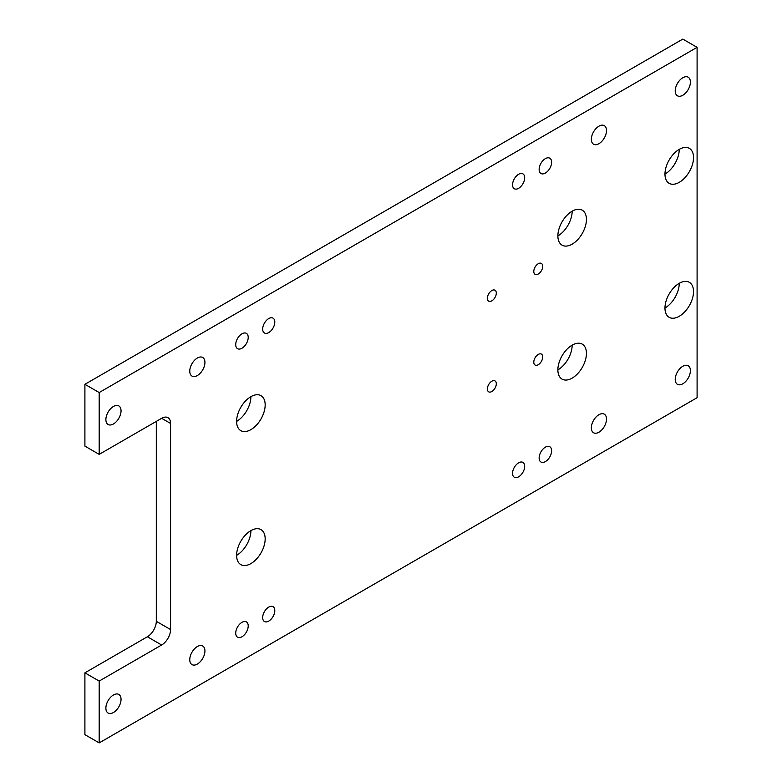 <?xml version="1.0" encoding="UTF-8"?>
<svg xmlns="http://www.w3.org/2000/svg" width="782" height="782" viewBox="0 0 782 782"><rect width="100%" height="100%" fill="white"/><g stroke="black" fill="none" stroke-linecap="round" stroke-linejoin="round"><path stroke-width="1.17" d="M518.613 476.834A8.582 4.956 120 0 0 524.223 469.278A8.582 4.956 120 0 0 522.904 462.397A8.582 4.956 120 0 0 518.613 462.827A8.582 4.956 120 0 0 513.012 470.383A8.582 4.956 120 0 0 514.321 477.264A8.582 4.956 120 0 0 518.613 476.834M268.744 621.104A8.582 4.956 120 0 0 274.345 613.538A8.582 4.956 120 0 0 273.035 606.666A8.582 4.956 120 0 0 268.744 607.086A8.582 4.956 120 0 0 263.133 614.652A8.582 4.956 120 0 0 264.453 621.524A8.582 4.956 120 0 0 268.744 621.104M268.744 332.575A8.582 4.956 120 0 0 274.345 325.009A8.582 4.956 120 0 0 273.035 318.137A8.582 4.956 120 0 0 268.744 318.557A8.582 4.956 120 0 0 263.133 326.123A8.582 4.956 120 0 0 264.453 332.995A8.582 4.956 120 0 0 268.744 332.575M518.613 188.306A8.582 4.956 120 0 0 524.223 180.75A8.582 4.956 120 0 0 522.904 173.868A8.582 4.956 120 0 0 518.613 174.298A8.582 4.956 120 0 0 513.012 181.854A8.582 4.956 120 0 0 514.321 188.736A8.582 4.956 120 0 0 518.613 188.306M545.386 461.585A8.837 5.103 120 0 0 551.154 453.804A8.837 5.103 120 0 0 549.805 446.727A8.837 5.103 120 0 0 545.386 447.157A8.837 5.103 120 0 0 539.609 454.948A8.837 5.103 120 0 0 540.968 462.025A8.837 5.103 120 0 0 545.386 461.585M241.97 636.763A8.837 5.103 120 0 0 247.738 628.982A8.837 5.103 120 0 0 246.389 621.895A8.837 5.103 120 0 0 241.97 622.335A8.837 5.103 120 0 0 236.193 630.126A8.837 5.103 120 0 0 237.552 637.203A8.837 5.103 120 0 0 241.97 636.763M241.97 348.234A8.837 5.103 120 0 0 247.738 340.453A8.837 5.103 120 0 0 246.389 333.367A8.837 5.103 120 0 0 241.97 333.806A8.837 5.103 120 0 0 236.193 341.597A8.837 5.103 120 0 0 237.552 348.674A8.837 5.103 120 0 0 241.97 348.234M545.386 173.057A8.837 5.103 120 0 0 551.154 165.276A8.837 5.103 120 0 0 549.805 158.199A8.837 5.103 120 0 0 545.386 158.629A8.837 5.103 120 0 0 539.609 166.419A8.837 5.103 120 0 0 540.968 173.496A8.837 5.103 120 0 0 545.386 173.057M679.245 182.333A20.195 11.662 120 0 0 692.441 164.543A20.195 11.662 120 0 0 689.343 148.355A20.195 11.662 120 0 0 679.245 149.362A20.195 11.662 120 0 0 666.059 167.153A20.195 11.662 120 0 0 669.148 183.33A20.195 11.662 120 0 0 679.245 182.333M664.964 174.093A20.195 11.662 120 0 0 679.245 149.362M572.16 244.16A20.195 11.662 120 0 0 585.347 226.369A20.195 11.662 120 0 0 582.258 210.182A20.195 11.662 120 0 0 572.16 211.189A20.195 11.662 120 0 0 558.964 228.979A20.195 11.662 120 0 0 562.062 245.157A20.195 11.662 120 0 0 572.16 244.16M557.879 235.92A20.195 11.662 120 0 0 572.16 211.189M572.16 378.117A20.195 11.662 120 0 0 585.347 360.326A20.195 11.662 120 0 0 582.258 344.148A20.195 11.662 120 0 0 572.16 345.145A20.195 11.662 120 0 0 558.964 362.936A20.195 11.662 120 0 0 562.062 379.123A20.195 11.662 120 0 0 572.16 378.117M557.879 369.876A20.195 11.662 120 0 0 572.16 345.145M250.895 563.597A20.195 11.662 120 0 0 264.081 545.807A20.195 11.662 120 0 0 260.993 529.629A20.195 11.662 120 0 0 250.895 530.626A20.195 11.662 120 0 0 237.699 548.417A20.195 11.662 120 0 0 240.797 564.604A20.195 11.662 120 0 0 250.895 563.597M236.614 555.357A20.195 11.662 120 0 0 250.895 530.626M250.895 429.641A20.195 11.662 120 0 0 264.081 411.85A20.195 11.662 120 0 0 260.993 395.663A20.195 11.662 120 0 0 250.895 396.67A20.195 11.662 120 0 0 237.699 414.46A20.195 11.662 120 0 0 240.797 430.638A20.195 11.662 120 0 0 250.895 429.641M236.614 421.4A20.195 11.662 120 0 0 250.895 396.67M679.245 316.29A20.195 11.662 120 0 0 692.441 298.499A20.195 11.662 120 0 0 689.343 282.322A20.195 11.662 120 0 0 679.245 283.319A20.195 11.662 120 0 0 666.059 301.109A20.195 11.662 120 0 0 669.148 317.297A20.195 11.662 120 0 0 679.245 316.29M664.964 308.049A20.195 11.662 120 0 0 679.245 283.319M538.251 364.725A6.315 3.646 120 0 0 542.366 359.163A6.315 3.646 120 0 0 541.398 354.109A6.315 3.646 120 0 0 538.251 354.422A6.315 3.646 120 0 0 534.126 359.984A6.315 3.646 120 0 0 535.093 365.038A6.315 3.646 120 0 0 538.251 364.725M538.251 274.042A6.315 3.646 120 0 0 542.366 268.48A6.315 3.646 120 0 0 541.398 263.426A6.315 3.646 120 0 0 538.251 263.739A6.315 3.646 120 0 0 534.126 269.301A6.315 3.646 120 0 0 535.093 274.355A6.315 3.646 120 0 0 538.251 274.042M491.839 300.835A6.315 3.646 120 0 0 495.964 295.273A6.315 3.646 120 0 0 494.996 290.22A6.315 3.646 120 0 0 491.839 290.533A6.315 3.646 120 0 0 487.724 296.095A6.315 3.646 120 0 0 488.682 301.148A6.315 3.646 120 0 0 491.839 300.835M491.839 391.518A6.315 3.646 120 0 0 495.964 385.956A6.315 3.646 120 0 0 494.996 380.902A6.315 3.646 120 0 0 491.839 381.215A6.315 3.646 120 0 0 487.724 386.767A6.315 3.646 120 0 0 488.682 391.831A6.315 3.646 120 0 0 491.839 391.518M682.813 95.257A10.723 6.197 120 0 0 689.822 85.805A10.723 6.197 120 0 0 688.18 77.213A10.723 6.197 120 0 0 682.813 77.741A10.723 6.197 120 0 0 675.804 87.193A10.723 6.197 120 0 0 677.456 95.795A10.723 6.197 120 0 0 682.813 95.257M598.934 143.692A10.723 6.197 120 0 0 605.933 134.24A10.723 6.197 120 0 0 604.291 125.638A10.723 6.197 120 0 0 598.934 126.176A10.723 6.197 120 0 0 591.925 135.628A10.723 6.197 120 0 0 593.567 144.22A10.723 6.197 120 0 0 598.934 143.692M598.934 432.221A10.723 6.197 120 0 0 605.933 422.769A10.723 6.197 120 0 0 604.291 414.167A10.723 6.197 120 0 0 598.934 414.704A10.723 6.197 120 0 0 591.925 424.157A10.723 6.197 120 0 0 593.567 432.749A10.723 6.197 120 0 0 598.934 432.221M682.813 383.786A10.723 6.197 120 0 0 689.822 374.334A10.723 6.197 120 0 0 688.18 365.741A10.723 6.197 120 0 0 682.813 366.269A10.723 6.197 120 0 0 675.804 375.722A10.723 6.197 120 0 0 677.456 384.324A10.723 6.197 120 0 0 682.813 383.786M113.458 712.5A10.723 6.197 120 0 0 120.467 703.047A10.723 6.197 120 0 0 118.825 694.455A10.723 6.197 120 0 0 113.458 694.983A10.723 6.197 120 0 0 106.46 704.435A10.723 6.197 120 0 0 108.102 713.037A10.723 6.197 120 0 0 113.458 712.5M197.347 664.074A10.723 6.197 120 0 0 204.356 654.622A10.723 6.197 120 0 0 202.714 646.02A10.723 6.197 120 0 0 197.347 646.548A10.723 6.197 120 0 0 190.339 656.01A10.723 6.197 120 0 0 191.981 664.602A10.723 6.197 120 0 0 197.347 664.074M197.347 375.546A10.723 6.197 120 0 0 204.356 366.084A10.723 6.197 120 0 0 202.714 357.491A10.723 6.197 120 0 0 197.347 358.019A10.723 6.197 120 0 0 190.339 367.481A10.723 6.197 120 0 0 191.981 376.074A10.723 6.197 120 0 0 197.347 375.546M113.458 423.971A10.723 6.197 120 0 0 120.467 414.519A10.723 6.197 120 0 0 118.825 405.926A10.723 6.197 120 0 0 113.458 406.454A10.723 6.197 120 0 0 106.46 415.907A10.723 6.197 120 0 0 108.102 424.499A10.723 6.197 120 0 0 113.458 423.971M84.906 672.833L99.187 681.073L99.187 742.9L84.906 734.66L84.906 672.833L147.378 636.763A12.62 7.282 120 0 0 156.302 621.309L156.302 421.4M84.906 384.304L84.906 446.131L99.187 454.371L99.187 392.544L84.906 384.304L682.813 39.1L697.094 47.34L99.187 392.544M99.187 742.9L697.094 397.696L697.094 47.34M161.649 418.302A12.62 7.282 -60 0 1 167.964 417.676A12.62 7.282 -60 0 1 170.574 423.453L161.649 418.302L99.187 454.371M156.302 621.309L170.574 629.549L170.574 423.453M170.574 629.549A12.62 7.282 -60 0 1 161.649 645.003L147.378 636.763M99.187 681.073L161.649 645.003"/></g></svg>
